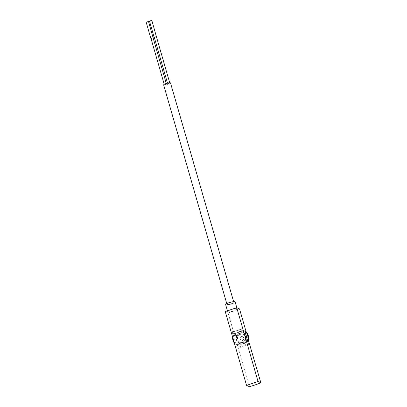 <?xml version="1.0" encoding="UTF-8"?>
<svg xmlns="http://www.w3.org/2000/svg" width="407" height="407" viewBox="0 0 407 407"><rect width="100%" height="100%" fill="white"/><g stroke="black" fill="none" stroke-linecap="round" stroke-linejoin="round"><path stroke-width="0.31" stroke-dasharray="2.04 1.53" d="M249.359 386.65L237.235 344.632L236.248 344.347A0.493 0.468 114 0 1 235.775 344.241A9.122 8.705 114 0 1 233.44 336.141A0.493 0.468 114 0 1 233.766 335.76L235.287 335.246A1.231 1.175 114 0 0 235.933 334.732A6.283 5.998 114 0 1 242.72 332.01L242.903 332.656L245.452 331.791L246.24 332.143A18.976 3.749 -16.1 0 1 243.808 333.13C241.448 332.494 239.377 333.201 237.591 335.241A18.976 3.749 -16.1 0 1 234.753 336.045L228.052 312.83A18.976 3.749 163.9 0 0 239.54 308.933M242.72 332.01L242.048 331.71L241.178 328.703L241.951 329.044L242.419 330.672L242.887 330.881L243.478 332.911L242.903 332.656M247.258 340.084L245.94 340.532A1.231 1.175 114 0 0 245.289 341.041A6.283 5.998 114 0 1 238.507 343.762L239.377 346.774L248.316 343.737M247.517 340.969L245.869 341.529A5.667 5.408 114 0 1 239.652 343.64L238.99 343.416L236.442 344.281L235.77 343.981L233.292 335.393L234.615 334.946A1.231 1.175 114 0 0 235.261 334.432A6.283 5.998 114 0 1 242.048 331.71M232.606 337.062A9.122 8.705 114 0 1 232.763 335.841A0.493 0.468 114 0 1 233.094 335.46L232.239 331.736L233.013 332.081L234.753 336.045M241.178 328.703L232.239 331.736M238.99 343.416L239.179 344.063L238.507 343.762M239.565 343.671L240.618 347.329L239.377 346.774M246.24 332.143L246.164 331.878M240.618 347.329L249.557 344.291M244.78 331.491L245.65 331.725A0.493 0.468 114 0 1 245.986 331.741M237.235 344.632A18.976 3.749 163.9 0 0 240.074 343.829C242.648 344.561 244.719 343.854 246.291 341.717A18.976 3.749 163.9 0 0 248.723 340.735M225.249 311.579L228.052 312.83M227.854 311.803A4.93 0.977 163.9 0 0 233.216 311.034A4.93 0.977 163.9 0 0 237.139 308.893A4.93 0.977 163.9 0 0 232.132 309.325A4.93 0.977 163.9 0 0 227.666 311.625A4.93 0.977 163.9 0 0 227.854 311.803M234.539 335.948L237.169 335.053A5.667 5.408 114 0 1 243.386 332.941L243.478 332.911M242.887 330.881L233.949 333.918M239.652 343.64L240.074 343.829M241.951 329.044L233.013 332.081M242.419 330.672L233.481 333.704M243.386 332.941L243.808 333.13M237.169 335.053L237.591 335.241M245.869 341.529L246.291 341.717M225.656 304.665A4.93 0.977 163.9 0 0 225.844 304.838A4.93 0.977 163.9 0 0 231.207 304.07A4.93 0.977 163.9 0 0 235.129 301.928M227.096 304.416A3.571 0.707 163.9 0 0 230.983 303.856A3.571 0.707 163.9 0 0 233.827 302.304A3.571 0.707 163.9 0 0 233.689 302.177A3.571 0.707 163.9 0 0 229.802 302.737A3.571 0.707 163.9 0 0 226.958 304.288A3.571 0.707 163.9 0 0 227.096 304.416M170.508 82.936A3.571 0.707 -16.1 0 1 167.272 84.605A3.571 0.707 -16.1 0 1 163.645 84.921M167.699 83.715L169.79 83.059L167.699 83.715M164.403 84.834L166.494 84.183L164.403 84.834M151.002 38.411L153.093 37.754M154.299 37.286L156.39 36.635M146.199 22.197L148.519 21.469M150.992 38.472L153.124 37.856M149.496 21.078L151.816 20.35M154.289 37.352L156.42 36.737M235.77 343.981L235.577 344.047A0.493 0.468 114 0 1 235.104 343.94A9.122 8.705 114 0 1 234.325 343.035M247.395 340.562L246.611 340.832A1.231 1.175 114 0 0 245.96 341.341A6.283 5.998 114 0 1 239.179 344.063M239.606 333.394A4.93 4.706 -66 0 0 238.94 342.541A4.93 4.706 -66 0 0 245.243 339.952A4.93 4.706 -66 0 0 239.606 333.394M240.517 333.292A5.545 5.291 -66 0 0 236.701 338.293A5.545 5.291 -66 0 0 239.764 343.584A5.545 5.291 -66 0 0 246.856 340.669A5.545 5.291 -66 0 0 244.281 333.45A5.545 5.291 -66 0 0 240.517 333.292M244.022 338.945L242.603 340.527L240.608 340.099L240.028 338.09L241.443 336.508L243.442 336.93L244.022 338.945L243.681 338.792L242.267 340.379L242.603 340.527M240.044 333.084A5.545 5.291 -66 0 0 236.233 338.085A5.545 5.291 -66 0 0 239.296 343.371A5.545 5.291 -66 0 0 246.388 340.461A5.545 5.291 -66 0 0 243.808 333.241A5.545 5.291 -66 0 0 240.044 333.084M240.415 334.361A4.192 3.999 -66 0 0 239.845 342.134A4.192 3.999 -66 0 0 245.207 339.937A4.192 3.999 -66 0 0 240.415 334.361M240.211 334.269A4.192 3.999 -66 0 0 239.647 342.043A4.192 3.999 -66 0 0 245.004 339.845A4.192 3.999 -66 0 0 240.211 334.269M239.809 333.486A4.93 4.706 -66 0 0 239.143 342.628A4.93 4.706 -66 0 0 245.446 340.043A4.93 4.706 -66 0 0 239.809 333.486M242.267 340.379L240.272 339.952L239.692 337.942L241.107 336.355L243.101 336.782L243.681 338.792M243.101 336.782L243.442 336.93M240.272 339.952L240.608 340.099M239.692 337.942L240.028 338.09M241.107 336.355L241.443 336.508M236.248 344.347L235.577 344.047M245.65 331.725L244.978 331.425M245.96 341.341L245.289 341.041M246.611 340.832L245.94 340.532M235.775 344.241L235.104 343.94M233.44 336.141L232.763 335.841M233.766 335.76L233.094 335.46M235.287 335.246L234.615 334.946M235.933 334.732L235.261 334.432M227.437 310.836L227.666 311.625M236.798 307.707L237.139 308.893M233.827 302.304L233.638 301.658M226.958 304.288L226.775 303.642M164.219 84.31L164.362 84.793M166.275 83.435L166.494 84.183M167.491 83.084L167.659 83.674M169.694 82.728L169.79 83.059M235.912 344.332L235.241 344.037M244.281 333.45L243.808 333.241M239.764 343.584L239.296 343.371"/><path stroke-width="0.61" d="M247.517 340.969L248.504 340.639L249.557 344.291L248.316 343.737L244.978 331.425A0.493 0.468 114 0 1 245.446 331.537A9.122 8.705 114 0 1 247.787 339.631A0.493 0.468 114 0 1 247.456 340.013L247.258 340.084M246.164 331.878L239.54 308.933L236.737 307.682L225.249 311.579L246.556 385.398L249.359 386.65A18.976 3.749 163.9 0 0 260.846 382.748L248.504 340.639M260.846 382.748L258.043 381.501L236.737 307.682M258.043 381.501L246.556 385.398M236.798 307.707L235.129 301.928A4.93 0.977 163.9 0 0 230.123 302.36A4.93 0.977 163.9 0 0 225.656 304.665L227.437 310.836M226.775 303.642L163.645 84.921A3.571 0.707 -16.1 0 1 166.488 83.369A3.571 0.707 -16.1 0 1 170.375 82.809A3.571 0.707 -16.1 0 1 170.508 82.936L233.638 301.658M166.275 83.435L153.093 37.754L151.002 38.411M169.694 82.728L156.39 36.635L154.299 37.286M153.124 37.856L148.519 21.469L146.199 22.197M153.21 37.719L150.992 38.472M156.42 36.737L151.816 20.35L149.496 21.078M156.507 36.599L154.289 37.352M245.309 331.44L245.986 331.741A0.493 0.468 114 0 1 246.123 331.837A9.122 8.705 114 0 1 248.458 339.931A0.493 0.468 114 0 1 248.128 340.313L247.395 340.562M234.325 343.035A9.122 8.705 114 0 1 232.606 337.062M246.123 331.837L245.446 331.537M248.458 339.931L247.787 339.631M248.128 340.313L247.456 340.013M150.961 38.37L164.219 84.31M154.258 37.251L167.491 83.084M146.154 22.151L150.844 38.4M149.45 21.032L154.141 37.281"/></g></svg>
